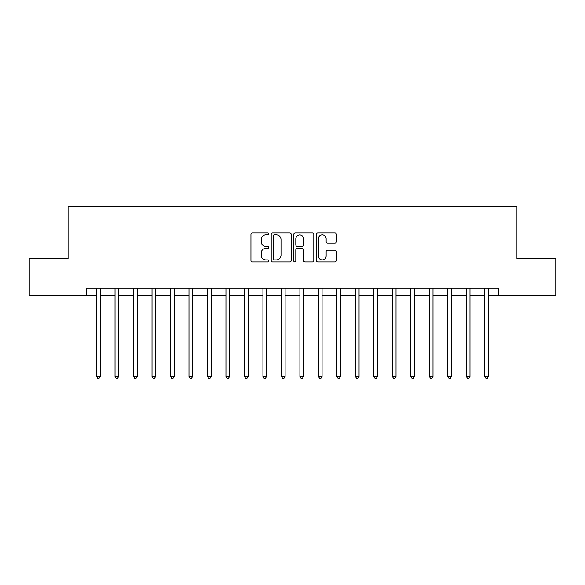<?xml version="1.0" encoding="UTF-8"?>
<svg xmlns="http://www.w3.org/2000/svg" width="585" height="585" viewBox="0 0 585 585"><rect width="100%" height="100%" fill="white"/><g stroke="black" fill="none" stroke-linecap="round" stroke-linejoin="round"><path stroke-width="0.88" d="M268.837 233.89A1.016 1.016 0 0 0 267.82 232.874L252.398 232.874A1.455 1.455 0 0 0 250.943 234.329L250.943 260.457A1.455 1.455 0 0 0 252.398 261.912L267.82 261.912A1.016 1.016 0 0 0 268.837 260.895A1.016 1.016 0 0 0 267.82 259.879L265.824 259.879A4.643 4.643 0 0 1 261.181 255.228L261.181 253.056A4.643 4.643 0 0 1 265.824 248.406L267.82 248.406A1.016 1.016 0 0 0 268.837 247.389A1.016 1.016 0 0 0 267.82 246.373L265.824 246.373A4.643 4.643 0 0 1 261.181 241.729L261.181 239.55A4.643 4.643 0 0 1 265.824 234.907L267.82 234.907A1.016 1.016 0 0 0 268.837 233.89M334.927 243.111A1.455 1.455 0 0 0 336.375 241.656L336.375 234.329A1.455 1.455 0 0 0 334.927 232.874L317.794 232.874A1.455 1.455 0 0 0 316.346 234.329L316.346 260.457A1.455 1.455 0 0 0 317.794 261.912L334.927 261.912A1.455 1.455 0 0 0 336.375 260.457L336.375 251.601A1.455 1.455 0 0 0 334.927 250.153L327.593 250.153A1.455 1.455 0 0 0 326.145 251.601L326.145 255.996A3.883 3.883 0 0 1 322.262 259.879A3.883 3.883 0 0 1 318.379 255.996L318.379 238.79A3.883 3.883 0 0 1 322.262 234.907A3.883 3.883 0 0 1 326.145 238.79L326.145 241.656A1.455 1.455 0 0 0 327.593 243.111L334.927 243.111M86.558 295.454L29.25 295.454L29.25 258.482L68.072 258.482L68.072 206.724L516.928 206.724L516.928 258.482L555.75 258.482L555.75 295.454L498.442 295.454L498.442 288.061L86.558 288.061L86.558 295.454L96.54 295.454M291.228 234.329A1.455 1.455 0 0 0 289.78 232.874L272.647 232.874A1.455 1.455 0 0 0 271.199 234.329L271.199 260.457A1.455 1.455 0 0 0 272.647 261.912L289.78 261.912A1.455 1.455 0 0 0 291.228 260.457L291.228 234.329M295.22 232.874L312.353 232.874A1.455 1.455 0 0 1 313.801 234.329L313.801 260.457A1.455 1.455 0 0 1 312.353 261.912L305.019 261.912A1.455 1.455 0 0 1 303.571 260.457L303.571 249.861A1.455 1.455 0 0 0 302.116 248.406L297.253 248.406A1.455 1.455 0 0 0 295.805 249.861L295.805 260.895A1.016 1.016 0 0 1 294.789 261.912A1.016 1.016 0 0 1 293.772 260.895L293.772 234.329A1.455 1.455 0 0 1 295.22 232.874M100.24 295.454L115.026 295.454M118.726 295.454L133.512 295.454M137.212 295.454L152.005 295.454M155.698 295.454L170.491 295.454M174.184 295.454L188.977 295.454M192.67 295.454L207.463 295.454M211.156 295.454L225.949 295.454M229.642 295.454L244.435 295.454M248.135 295.454L262.921 295.454M266.621 295.454L281.407 295.454M285.107 295.454L299.893 295.454M303.593 295.454L318.379 295.454M322.079 295.454L336.865 295.454M340.565 295.454L355.358 295.454M359.051 295.454L373.844 295.454M377.537 295.454L392.33 295.454M396.023 295.454L410.816 295.454M414.509 295.454L429.302 295.454M432.995 295.454L447.788 295.454M451.488 295.454L466.274 295.454M469.974 295.454L484.76 295.454M488.46 295.454L498.442 295.454M274.248 234.907A1.016 1.016 0 0 0 273.232 235.923L273.232 258.863A1.016 1.016 0 0 0 274.248 259.879L276.347 259.879A4.643 4.643 0 0 0 280.997 255.228L280.997 239.55A4.643 4.643 0 0 0 276.347 234.907L274.248 234.907M303.571 238.863A3.883 3.883 0 0 0 299.688 234.98A3.883 3.883 0 0 0 295.805 238.863L295.805 244.925A1.455 1.455 0 0 0 297.253 246.373L302.116 246.373A1.455 1.455 0 0 0 303.571 244.925L303.571 238.863M100.423 288.061L100.342 288.251A1.477 1.477 0 0 0 100.24 288.8L100.24 376.352L96.54 376.352L96.54 288.8A1.477 1.477 0 0 0 96.437 288.251L96.357 288.061M100.24 376.352L99.128 378.276L97.651 378.276L96.54 376.352M118.909 288.061L118.835 288.251A1.477 1.477 86.2 0 0 118.726 288.8L118.726 376.352L115.026 376.352L115.026 288.8A1.477 1.477 86.2 0 0 114.923 288.251L114.843 288.061M118.726 376.352L117.614 378.276L116.137 378.276L115.026 376.352M137.395 288.061L137.321 288.251A1.477 1.477 86.2 0 0 137.212 288.8L137.212 376.352L133.512 376.352L133.512 288.8A1.477 1.477 86.2 0 0 133.409 288.251L133.329 288.061M137.212 376.352L136.1 378.276L134.623 378.276L133.512 376.352M155.881 288.061L155.807 288.251A1.477 1.477 86.2 0 0 155.698 288.8L155.698 376.352L152.005 376.352L152.005 288.8A1.477 1.477 86.2 0 0 151.895 288.251L151.822 288.061M155.698 376.352L154.586 378.276L153.109 378.276L152.005 376.352M174.367 288.061L174.293 288.251A1.477 1.477 86.2 0 0 174.184 288.8L174.184 376.352L170.491 376.352L170.491 288.8A1.477 1.477 86.2 0 0 170.381 288.251L170.308 288.061M174.184 376.352L173.08 378.276L171.595 378.276L170.491 376.352M192.853 288.061L192.779 288.251A1.477 1.477 86.2 0 0 192.67 288.8L192.67 376.352L188.977 376.352L188.977 288.8A1.477 1.477 86.2 0 0 188.867 288.251L188.794 288.061M192.67 376.352L191.566 378.276L190.081 378.276L188.977 376.352M211.339 288.061L211.265 288.251A1.477 1.477 86.2 0 0 211.156 288.8L211.156 376.352L207.463 376.352L207.463 288.8A1.477 1.477 86.2 0 0 207.353 288.251L207.28 288.061M211.156 376.352L210.052 378.276L208.567 378.276L207.463 376.352M229.825 288.061L229.751 288.251A1.477 1.477 86.2 0 0 229.642 288.8L229.642 376.352L225.949 376.352L225.949 288.8A1.477 1.477 86.2 0 0 225.839 288.251L225.766 288.061M229.642 376.352L228.538 378.276L227.06 378.276L225.949 376.352M248.318 288.061L248.237 288.251A1.477 1.477 86.2 0 0 248.135 288.8L248.135 376.352L244.435 376.352L244.435 288.8A1.477 1.477 86.2 0 0 244.325 288.251L244.252 288.061M248.135 376.352L247.024 378.276L245.546 378.276L244.435 376.352M266.804 288.061L266.723 288.251A1.477 1.477 86.2 0 0 266.621 288.8L266.621 376.352L262.921 376.352L262.921 288.8A1.477 1.477 86.2 0 0 262.811 288.251L262.738 288.061M266.621 376.352L265.51 378.276L264.032 378.276L262.921 376.352M285.29 288.061L285.209 288.251A1.477 1.477 86.2 0 0 285.107 288.8L285.107 376.352L281.407 376.352L281.407 288.8A1.477 1.477 86.2 0 0 281.305 288.251L281.224 288.061M285.107 376.352L283.996 378.276L282.518 378.276L281.407 376.352M303.776 288.061L303.695 288.251A1.477 1.477 86.2 0 0 303.593 288.8L303.593 376.352L299.893 376.352L299.893 288.8A1.477 1.477 86.2 0 0 299.791 288.251L299.71 288.061M303.593 376.352L302.482 378.276L301.004 378.276L299.893 376.352M322.262 288.061L322.189 288.251A1.477 1.477 86.2 0 0 322.079 288.8L322.079 376.352L318.379 376.352L318.379 288.8A1.477 1.477 86.2 0 0 318.277 288.251L318.196 288.061M322.079 376.352L320.968 378.276L319.49 378.276L318.379 376.352M340.748 288.061L340.675 288.251A1.477 1.477 86.2 0 0 340.565 288.8L340.565 376.352L336.865 376.352L336.865 288.8A1.477 1.477 86.2 0 0 336.763 288.251L336.682 288.061M340.565 376.352L339.454 378.276L337.976 378.276L336.865 376.352M359.234 288.061L359.161 288.251A1.477 1.477 86.2 0 0 359.051 288.8L359.051 376.352L355.358 376.352L355.358 288.8A1.477 1.477 86.2 0 0 355.249 288.251L355.175 288.061M359.051 376.352L357.94 378.276L356.462 378.276L355.358 376.352M377.72 288.061L377.647 288.251A1.477 1.477 86.2 0 0 377.537 288.8L377.537 376.352L373.844 376.352L373.844 288.8A1.477 1.477 86.2 0 0 373.735 288.251L373.661 288.061M377.537 376.352L376.433 378.276L374.948 378.276L373.844 376.352M396.206 288.061L396.133 288.251A1.477 1.477 86.2 0 0 396.023 288.8L396.023 376.352L392.33 376.352L392.33 288.8A1.477 1.477 86.2 0 0 392.221 288.251L392.147 288.061M396.023 376.352L394.919 378.276L393.434 378.276L392.33 376.352M414.692 288.061L414.619 288.251A1.477 1.477 86.2 0 0 414.509 288.8L414.509 376.352L410.816 376.352L410.816 288.8A1.477 1.477 86.2 0 0 410.707 288.251L410.633 288.061M414.509 376.352L413.405 378.276L411.92 378.276L410.816 376.352M433.178 288.061L433.105 288.251A1.477 1.477 86.2 0 0 432.995 288.8L432.995 376.352L429.302 376.352L429.302 288.8A1.477 1.477 86.2 0 0 429.193 288.251L429.119 288.061M432.995 376.352L431.891 378.276L430.414 378.276L429.302 376.352M451.671 288.061L451.591 288.251A1.477 1.477 86.2 0 0 451.488 288.8L451.488 376.352L447.788 376.352L447.788 288.8A1.477 1.477 86.2 0 0 447.679 288.251L447.605 288.061M451.488 376.352L450.377 378.276L448.9 378.276L447.788 376.352M470.157 288.061L470.077 288.251A1.477 1.477 86.2 0 0 469.974 288.8L469.974 376.352L466.274 376.352L466.274 288.8A1.477 1.477 86.2 0 0 466.165 288.251L466.091 288.061M469.974 376.352L468.863 378.276L467.386 378.276L466.274 376.352M488.643 288.061L488.563 288.251A1.477 1.477 86.2 0 0 488.46 288.8L488.46 376.352L484.76 376.352L484.76 288.8A1.477 1.477 86.2 0 0 484.658 288.251L484.577 288.061M488.46 376.352L487.349 378.276L485.872 378.276L484.76 376.352"/></g></svg>
